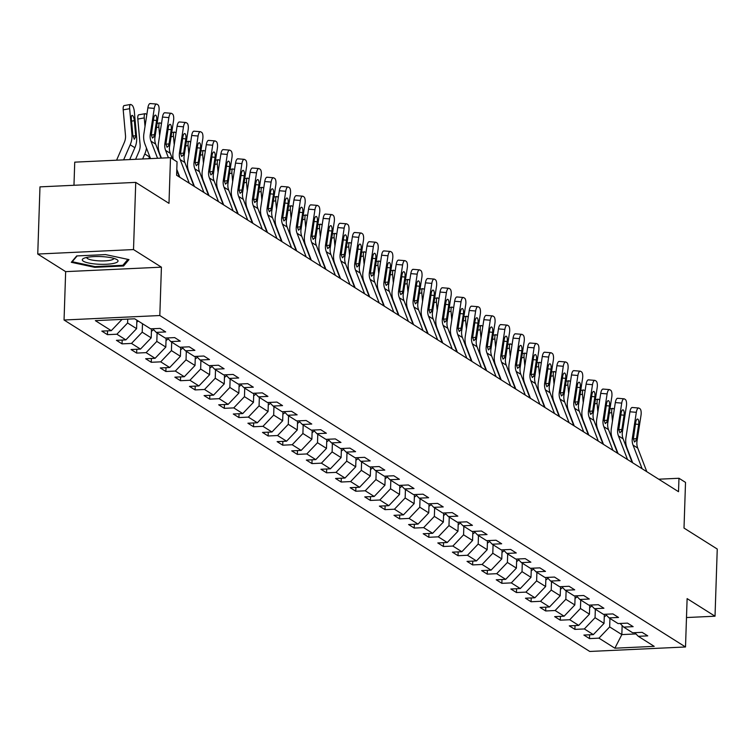 <?xml version="1.0" encoding="UTF-8"?>
<svg xmlns="http://www.w3.org/2000/svg" width="755" height="755" viewBox="0 0 755 755"><rect width="100%" height="100%" fill="white"/><g stroke="black" fill="none" stroke-linecap="round" stroke-linejoin="round"><path stroke-width="1.13" d="M64.052 320.007L589.749 651.461L685.512 646.978L159.815 315.533L64.052 320.007L65.657 271.64L161.419 267.166L133.512 249.565L37.75 254.048L65.657 271.64M37.75 254.048L39.977 186.872L135.74 182.389L168.988 203.35L170.498 157.672L74.736 162.155L73.971 185.286M686.493 617.543L715.023 616.212L717.25 549.036L684.011 528.075L685.521 482.398L678.971 478.264L658.719 479.208M133.512 249.565L135.74 182.389M634.747 632.681L638.296 636.314L647.743 635.87L642.118 632.331L632.671 632.775L623.687 627.103L633.134 626.659L627.509 623.12L618.062 623.564L609.077 617.892L618.524 617.458L612.909 613.909L603.462 614.353L594.468 608.681L603.915 608.247L598.3 604.698L588.853 605.142L579.859 599.47L589.306 599.036L583.691 595.487L574.244 595.931L565.25 590.268L574.697 589.825L569.081 586.276L559.634 586.72L550.64 581.057L560.087 580.614L554.472 577.065L545.025 577.509L536.041 571.846L545.487 571.403L539.863 567.864L530.416 568.298L521.431 562.635L530.878 562.192L525.253 558.653L515.807 559.087L506.822 553.424L516.269 552.981L510.644 549.442L501.197 549.885L492.213 544.213L501.66 543.77L496.044 540.231L486.598 540.674L477.604 535.002L487.05 534.559L481.435 531.02L471.988 531.463L462.994 525.791L472.441 525.348L466.826 521.809L457.379 522.252L448.385 516.58L457.832 516.137L452.217 512.598L442.77 513.041L433.776 507.369L443.223 506.926L437.607 503.387L428.161 503.83L419.176 498.158L428.623 497.724L422.998 494.176L413.551 494.619L404.567 488.947L414.014 488.513L408.389 484.965L398.942 485.408L389.957 479.736L399.404 479.302L393.789 475.754L384.342 476.197L375.348 470.535L384.795 470.091L379.18 466.543L369.733 466.986L360.739 461.324L370.186 460.88L364.571 457.332L355.124 457.775L346.13 452.113L355.577 451.669L349.961 448.13L340.514 448.564L331.52 442.902L340.967 442.458L335.352 438.919L325.905 439.353L316.921 433.691L326.368 433.247L320.743 429.708L311.296 430.152L302.311 424.48L311.758 424.036L306.134 420.497L296.687 420.941L287.702 415.269L297.149 414.825L291.534 411.286L282.087 411.73L273.093 406.058L282.54 405.614L276.925 402.075L267.478 402.519L258.484 396.847L267.931 396.403L262.315 392.864L252.868 393.308L243.874 387.636L253.321 387.192L247.706 383.653L238.259 384.097L229.265 378.425L238.712 377.991L233.097 374.442L223.65 374.886L214.665 369.214L224.112 368.78L218.488 365.231L209.041 365.675L200.056 360.003L209.503 359.569L203.878 356.02L194.431 356.464L185.447 350.801L194.894 350.358L189.269 346.809L179.822 347.253L170.838 341.59L180.285 341.147L174.669 337.598L165.222 338.042L156.228 332.379L165.675 331.936L160.06 328.397L150.613 328.831L134.692 318.799L95.347 320.639L111.268 330.671L101.821 331.115L107.446 334.663L107.569 330.85M638.296 636.314L654.207 646.356L614.872 648.196L598.951 638.154L589.504 638.598L589.627 634.785M107.446 334.663L116.893 334.22L125.877 339.882L116.43 340.326L122.046 343.865L131.493 343.431L140.487 349.093L131.04 349.537L136.655 353.076L146.102 352.642L155.096 358.304L145.649 358.748L151.264 362.287L160.711 361.843L169.705 367.515L160.258 367.959L165.873 371.498L175.32 371.054L184.314 376.726L174.867 377.17L180.483 380.709L189.93 380.265L198.914 385.937L189.467 386.381L195.092 389.92L204.539 389.476L213.523 395.148L204.077 395.592L209.701 399.131L219.148 398.687L228.133 404.359L218.686 404.803L224.31 408.342L233.757 407.898L242.742 413.57L233.295 414.004L238.91 417.553L248.357 417.109L257.351 422.781L247.904 423.215L253.52 426.764L262.966 426.32L271.96 431.992L262.514 432.426L268.129 435.975L277.576 435.531L286.57 441.194L277.123 441.637L282.738 445.186L292.185 444.742L301.169 450.405L291.723 450.848L297.347 454.397L306.794 453.953L315.779 459.616L306.332 460.059L311.957 463.598L321.404 463.164L330.388 468.827L320.941 469.27L326.566 472.809L336.013 472.375L344.997 478.038L335.55 478.481L341.166 482.02L350.613 481.577L359.606 487.249L350.16 487.692L355.775 491.231L365.222 490.788L374.216 496.46L364.769 496.903L370.384 500.442L379.831 499.999L388.825 505.671L379.378 506.114L384.993 509.653L394.44 509.21L403.434 514.882L393.987 515.325L399.603 518.864L409.05 518.421L418.034 524.093L408.587 524.536L414.212 528.075L423.659 527.632L432.643 533.304L423.196 533.738L428.821 537.286L438.268 536.843L447.253 542.515L437.806 542.949L443.421 546.497L452.868 546.054L461.862 551.726L452.415 552.16L458.03 555.708L467.477 555.265L476.471 560.927L467.024 561.371L472.639 564.919L482.086 564.476L491.08 570.138L481.633 570.582L487.249 574.13L496.696 573.687L505.69 579.349L496.243 579.793L501.858 583.332L511.305 582.898L520.289 588.56L510.842 589.004L516.467 592.543L525.914 592.109L534.899 597.771L525.452 598.215L531.076 601.754L540.523 601.31L549.508 606.982L540.061 607.426L545.686 610.965L555.123 610.521L564.117 616.193L554.67 616.637L560.285 620.176L569.732 619.732L578.726 625.404L569.279 625.848L574.895 629.387L584.342 628.943L593.336 634.615L583.889 635.059L589.504 638.598M170.498 157.672L177.057 161.806L176.604 175.245L678.519 491.694L678.971 478.264M604.34 614.315L604.047 623.385L595.053 617.713L595.336 609.228M620.138 623.47L623.687 627.103M593.336 634.615L604.047 623.385M584.342 628.943L595.053 617.713M589.74 605.104L589.438 614.174L580.444 608.502L580.727 600.017M605.529 614.259L609.077 617.892M578.726 625.404L589.438 614.174M569.732 619.732L580.444 608.502M575.131 595.893L574.829 604.963L565.835 599.291L566.118 590.806M590.92 605.048L594.468 608.681M564.117 616.193L574.829 604.963M555.123 610.521L565.835 599.291M560.521 586.682L560.219 595.752L551.226 590.08L551.509 581.605M576.32 595.837L579.859 599.47M549.508 606.982L560.219 595.752M540.523 601.31L551.226 590.08M545.912 577.471L545.61 586.541L536.626 580.869L536.899 572.394M561.711 586.626L565.25 590.268M534.899 597.771L545.61 586.541M525.914 592.109L536.626 580.869M531.303 568.26L531.001 577.33L522.016 571.658L522.29 563.183M547.101 577.415L550.64 581.057M520.289 588.56L531.001 577.33M511.305 582.898L522.016 571.658M516.694 559.049L516.392 568.119L507.407 562.456L507.69 553.972M532.492 568.204L536.041 571.846M505.69 579.349L516.392 568.119M496.696 573.687L507.407 562.456M502.084 549.838L501.782 558.908L492.798 553.245L493.081 544.761M517.883 558.993L521.431 562.635M491.08 570.138L501.782 558.908M482.086 564.476L492.798 553.245M487.475 540.627L487.183 549.697L478.189 544.034L478.472 535.55M503.274 549.782L506.822 553.424M476.471 560.927L487.183 549.697M467.477 555.265L478.189 544.034M472.875 531.416L472.573 540.486L463.579 534.823L463.863 526.339M488.664 540.571L492.213 544.213M461.862 551.726L472.573 540.486M452.868 546.054L463.579 534.823M458.266 522.205L457.964 531.275L448.97 525.612L449.253 517.128M474.065 531.36L477.604 535.002M447.253 542.515L457.964 531.275M438.268 536.843L448.97 525.612M443.657 512.994L443.355 522.064L434.361 516.401L434.644 507.917M459.455 522.149L462.994 525.791M432.643 533.304L443.355 522.064M423.659 527.632L434.361 516.401M429.048 503.793L428.746 512.862L419.761 507.19L420.035 498.706M444.846 512.947L448.385 516.58M418.034 524.093L428.746 512.862M409.05 518.421L419.761 507.19M414.438 494.582L414.136 503.651L405.152 497.979L405.435 489.495M430.237 503.736L433.776 507.369M403.434 514.882L414.136 503.651M394.44 509.21L405.152 497.979M399.829 485.371L399.527 494.44L390.543 488.768L390.826 480.284M415.627 494.525L419.176 498.158M388.825 505.671L399.527 494.44M379.831 499.999L390.543 488.768M385.22 476.16L384.927 485.229L375.933 479.557L376.216 471.073M401.018 485.314L404.567 488.947M374.216 496.46L384.927 485.229M365.222 490.788L375.933 479.557M370.62 466.949L370.318 476.018L361.324 470.346L361.607 461.871M386.409 476.103L389.957 479.736M359.606 487.249L370.318 476.018M350.613 481.577L361.324 470.346M356.011 457.738L355.709 466.807L346.715 461.135L346.998 452.66M371.8 466.892L375.348 470.535M344.997 478.038L355.709 466.807M336.013 472.375L346.715 461.135M341.402 448.527L341.1 457.596L332.106 451.924L332.389 443.449M357.2 457.681L360.739 461.324M330.388 468.827L341.1 457.596M321.404 463.164L332.106 451.924M326.792 439.316L326.49 448.385L317.506 442.723L317.78 434.238M342.591 448.47L346.13 452.113M315.779 459.616L326.49 448.385M306.794 453.953L317.506 442.723M312.183 430.105L311.881 439.174L302.897 433.512L303.18 425.027M327.981 439.259L331.52 442.902M301.169 450.405L311.881 439.174M292.185 444.742L302.897 433.512M297.574 420.894L297.272 429.963L288.287 424.301L288.57 415.816M313.372 430.048L316.921 433.691M286.57 441.194L297.272 429.963M277.576 435.531L288.287 424.301M282.965 411.683L282.672 420.752L273.678 415.09L273.961 406.605M298.763 420.837L302.311 424.48M271.96 431.992L282.672 420.752M262.966 426.32L273.678 415.09M268.365 402.472L268.063 411.541L259.069 405.879L259.352 397.394M284.154 411.626L287.702 415.269M257.351 422.781L268.063 411.541M248.357 417.109L259.069 405.879M253.755 393.261L253.453 402.33L244.46 396.668L244.743 388.183M269.544 402.415L273.093 406.058M242.742 413.57L253.453 402.33M233.757 407.898L244.46 396.668M239.146 384.059L238.844 393.128L229.85 387.457L230.133 378.972M254.945 393.213L258.484 396.847M228.133 404.359L238.844 393.128M219.148 398.687L229.85 387.457M224.537 374.848L224.235 383.918L215.251 378.246L215.524 369.761M240.335 384.002L243.874 387.636M213.523 395.148L224.235 383.918M204.539 389.476L215.251 378.246M209.928 365.637L209.626 374.707L200.641 369.035L200.915 360.55M225.726 374.791L229.265 378.425M198.914 385.937L209.626 374.707M189.93 380.265L200.641 369.035M195.319 356.426L195.016 365.495L186.032 359.824L186.315 351.339M211.117 365.58L214.665 369.214M184.314 376.726L195.016 365.495M175.32 371.054L186.032 359.824M180.709 347.215L180.407 356.284L171.423 350.613L171.706 342.138M196.508 356.369L200.056 360.003M169.705 367.515L180.407 356.284M160.711 361.843L171.423 350.613M166.1 338.004L165.807 347.073L156.814 341.402L157.097 332.927M181.898 347.158L185.447 350.801M155.096 358.304L165.807 347.073M146.102 352.642L156.814 341.402M151.5 328.793L151.198 337.863L142.204 332.191L142.487 323.716M167.289 337.947L170.838 341.59M140.487 349.093L151.198 337.863M131.493 343.431L142.204 332.191M136.872 320.167L136.589 328.651L127.595 322.989L127.727 319.12M152.689 328.736L156.228 332.379M125.877 339.882L136.589 328.651M116.893 334.22L127.595 322.989M111.268 330.671L121.98 319.44M161.419 267.166L159.815 315.533M715.023 616.212L687.116 598.611L685.512 646.978M622.139 625.517L621.837 634.596L635.974 633.936M609.946 618.439L609.663 626.924L621.837 634.596L614.872 648.196M598.951 638.154L609.663 626.924M122.046 343.865L122.178 340.061M136.655 353.076L136.787 349.272M151.264 362.287L151.396 358.474M165.873 371.498L165.996 367.685M180.483 380.709L180.605 376.896M195.092 389.92L195.215 386.107M209.701 399.131L209.824 395.318M224.31 408.342L224.433 404.529M238.91 417.553L239.042 413.74M253.52 426.764L253.652 422.951M268.129 435.975L268.261 432.162M282.738 445.186L282.861 441.373M297.347 454.397L297.47 450.584M311.957 463.598L312.079 459.795M326.566 472.809L326.689 469.006M341.166 482.02L341.298 478.208M355.775 491.231L355.907 487.419M370.384 500.442L370.516 496.63M384.993 509.653L385.116 505.841M399.603 518.864L399.725 515.052M414.212 528.075L414.335 524.263M428.821 537.286L428.944 533.474M443.421 546.497L443.553 542.685M458.03 555.708L458.162 551.896M472.639 564.919L472.772 561.107M487.249 574.13L487.371 570.318M501.858 583.332L501.981 579.529M516.467 592.543L516.59 588.74M531.076 601.754L531.199 597.941M545.686 610.965L545.808 607.152M560.285 620.176L560.418 616.363M574.895 629.387L575.027 625.574M71.31 262.306L94.762 267.336L123.603 265.986L128.982 259.607L105.53 254.586L76.689 255.936L71.31 262.306M123.65 264.382L123.603 265.986M94.79 266.562L94.762 267.336M157.559 158.276L150.981 141.166A13.769 12.608 122.2 0 1 150.283 134.267L154.265 108.39L147.876 107.842A5.511 2.001 -85.2 0 1 150.207 103.539A5.511 2.001 -85.2 0 1 150.575 103.662M150.528 158.607L144.941 144.082A20.649 18.913 122.2 0 1 143.894 133.72L147.876 107.842M161.041 158.116L155.662 144.12A13.769 12.608 122.2 0 1 154.964 137.221L158.946 111.344A5.511 2.001 94.8 0 0 157.899 104.794L156.964 104.209A5.511 2.001 94.8 0 0 156.606 104.077A5.511 2.001 94.8 0 0 154.265 108.39M151.293 134.994L154.426 134.692L153.954 136.579L152.453 138.089L151.293 134.9L153.624 118.573A4.407 1.604 -85.2 0 1 155.492 115.128A4.407 1.604 -85.2 0 1 155.785 115.222A4.407 1.604 -85.2 0 1 156.615 120.46L153.369 120.187M154.426 134.692L156.615 120.46M129.718 159.579L134.871 147.725A20.649 18.913 -57.8 0 0 136.617 137.231L134.343 111.655A5.511 1.699 80 0 0 131.993 105.171L131.059 104.577A5.511 1.699 80 0 0 130.568 104.454A5.511 1.699 80 0 0 129.662 108.701L123.207 109.843A5.511 1.699 -100 0 1 124.122 105.596L130.568 104.454M123.622 159.862L130.19 144.771A20.649 18.913 -57.8 0 0 131.936 134.286L129.662 108.701M116.591 160.192L124.33 142.412A13.769 12.608 -57.8 0 0 125.49 135.428L123.207 109.843M135.749 136.683L134.286 139.26L132.804 134.834L131.351 118.771A4.407 1.359 -100 0 1 132.078 115.383A4.407 1.359 -100 0 1 132.474 115.477A4.407 1.359 -100 0 1 134.343 120.658L135.749 136.683L136.617 137.231M97.027 264.137A17.903 3.879 -178.1 0 0 114.071 263.297A17.903 3.879 -178.1 0 0 116.732 259.484A17.903 3.879 -178.1 0 0 103.303 256.709A17.903 3.879 -178.1 0 0 83.692 258.389A17.903 3.879 -178.1 0 0 97.027 264.137M86.712 257.446A13.552 2.935 -178.1 0 0 86.702 257.521A13.552 2.935 -178.1 0 0 97.867 260.786A13.552 2.935 -178.1 0 0 113.788 258.427A13.552 2.935 -178.1 0 0 113.788 258.342M127.888 259.371L122.886 265.288L94.951 266.6L72.216 261.73L77.133 255.917M72.235 261.202L72.216 261.73M168.431 157.767L165.59 150.377A13.769 12.608 122.2 0 1 164.892 143.478L168.875 117.601L162.485 117.053A5.511 2.001 -85.2 0 1 164.816 112.75A5.511 2.001 -85.2 0 1 165.185 112.872M161.4 158.097L159.55 153.293A20.649 18.913 122.2 0 1 158.493 142.931L162.485 117.053M172.404 158.871L170.271 153.331A13.769 12.608 122.2 0 1 169.573 146.423L173.556 120.555A5.511 2.001 94.8 0 0 172.508 114.005L171.574 113.42A5.511 2.001 94.8 0 0 171.215 113.288A5.511 2.001 94.8 0 0 168.875 117.601M179.36 176.972L176.774 170.243M165.902 144.205L169.035 143.903L168.563 145.79L167.063 147.291L165.892 144.111L168.233 127.784A4.407 1.604 -85.2 0 1 170.102 124.339A4.407 1.604 -85.2 0 1 170.385 124.433A4.407 1.604 -85.2 0 1 171.225 129.671L167.978 129.398M169.035 143.903L171.225 129.671M189.288 183.229L180.2 159.588A13.769 12.608 122.2 0 1 179.492 152.689L183.484 126.812L177.085 126.264A5.511 2.001 -85.2 0 1 179.426 121.961A5.511 2.001 -85.2 0 1 179.784 122.084M173.263 159.409A20.649 18.913 122.2 0 1 173.103 152.142L177.085 126.264M179.841 177.274L176.802 169.384M193.969 186.183L184.881 162.542A13.769 12.608 122.2 0 1 184.182 155.634L188.165 129.756A5.511 2.001 94.8 0 0 187.117 123.216L186.183 122.631A5.511 2.001 94.8 0 0 185.815 122.499A5.511 2.001 94.8 0 0 183.484 126.812M180.511 153.416L183.644 153.114L183.172 155.001L181.672 156.502L180.502 153.322L182.842 136.995A4.407 1.604 -85.2 0 1 184.711 133.55A4.407 1.604 -85.2 0 1 184.994 133.644A4.407 1.604 -85.2 0 1 185.834 138.882L182.587 138.609M183.644 153.114L185.834 138.882M136.806 322.026A7.295 6.682 -57.8 0 0 138.259 321.045M148.716 158.692L149.481 156.927A20.649 18.913 -57.8 0 0 149.688 156.436M142.629 158.975L144.8 153.982A20.649 18.913 -57.8 0 0 146.451 148.008M145.017 126.378L144.262 117.912L137.816 119.054A5.511 1.699 -100 0 1 138.731 114.807L145.177 113.665A5.511 1.699 80 0 0 144.262 117.912M135.598 159.305L138.929 151.623A13.769 12.608 -57.8 0 0 140.1 144.639L137.816 119.054M145.177 113.665A5.511 1.699 80 0 1 145.668 113.788L146.602 114.382A5.511 1.699 80 0 1 146.838 114.562M151.415 331.237A7.295 6.682 -57.8 0 0 153.529 329.605M160.957 157.899A20.649 18.913 -57.8 0 0 161.06 157.219M159.626 135.589L158.871 127.123L156.455 127.548M158.871 127.123A5.511 1.699 80 0 1 159.786 122.876A5.511 1.699 80 0 1 160.277 122.999L161.211 123.594A5.511 1.699 80 0 1 161.447 123.773M203.897 192.44L194.809 168.799A13.769 12.608 122.2 0 1 194.101 161.9L198.093 136.023L191.695 135.475A5.511 2.001 -85.2 0 1 194.035 131.172A5.511 2.001 -85.2 0 1 194.394 131.294M194.441 186.485L188.769 171.706A20.649 18.913 122.2 0 1 187.712 161.353L191.695 135.475M208.578 195.394L199.49 171.753A13.769 12.608 122.2 0 1 198.782 164.845L202.774 138.967A5.511 2.001 94.8 0 0 201.727 132.427L200.792 131.842A5.511 2.001 94.8 0 0 200.424 131.71A5.511 2.001 94.8 0 0 198.093 136.023M195.12 162.627L198.254 162.325L197.782 164.213L196.281 165.713L195.111 162.533L197.442 146.206A4.407 1.604 -85.2 0 1 199.32 142.752A4.407 1.604 -85.2 0 1 199.603 142.855A4.407 1.604 -85.2 0 1 200.443 148.093L197.197 147.82M198.254 162.325L200.443 148.093M218.497 201.651L209.418 178.01A13.769 12.608 122.2 0 1 208.71 171.102L212.693 145.234L206.304 144.686A5.511 2.001 -85.2 0 1 208.644 140.383A5.511 2.001 -85.2 0 1 209.003 140.505M209.05 195.696L203.378 180.917A20.649 18.913 122.2 0 1 202.321 170.564L206.304 144.686M223.187 204.605L214.099 180.964A13.769 12.608 122.2 0 1 213.391 174.056L217.383 148.178A5.511 2.001 94.8 0 0 216.336 141.638L215.392 141.043A5.511 2.001 94.8 0 0 215.033 140.921A5.511 2.001 94.8 0 0 212.693 145.234M209.72 171.838L212.863 171.536L212.381 173.423L210.89 174.924L209.72 171.744L212.051 155.417A4.407 1.604 -85.2 0 1 213.92 151.963A4.407 1.604 -85.2 0 1 214.212 152.066A4.407 1.604 -85.2 0 1 215.052 157.304L211.806 157.031M212.863 171.536L215.052 157.304M233.106 210.862L224.018 187.221A13.769 12.608 122.2 0 1 223.32 180.313L227.302 154.435L220.913 153.897A5.511 2.001 -85.2 0 1 223.254 149.594A5.511 2.001 -85.2 0 1 223.612 149.716M223.659 204.907L217.978 190.128A20.649 18.913 122.2 0 1 216.93 179.775L220.913 153.897M237.787 213.816L228.708 190.175A13.769 12.608 122.2 0 1 228.001 183.267L231.983 157.389A5.511 2.001 94.8 0 0 230.936 150.849L230.001 150.254A5.511 2.001 94.8 0 0 229.643 150.132A5.511 2.001 94.8 0 0 227.302 154.435M224.329 181.049L227.463 180.747L226.991 182.635L225.5 184.135L224.329 180.955L226.66 164.618A4.407 1.604 -85.2 0 1 228.529 161.174A4.407 1.604 -85.2 0 1 228.822 161.277A4.407 1.604 -85.2 0 1 229.662 166.515L226.415 166.232M227.463 180.747L229.662 166.515M166.024 340.448A7.295 6.682 -57.8 0 0 168.138 338.816M174.235 144.8L173.48 136.325L171.055 136.759M173.48 136.325A5.511 1.699 80 0 1 174.396 132.087A5.511 1.699 80 0 1 174.886 132.21L175.821 132.795A5.511 1.699 80 0 1 176.057 132.984M180.634 349.659A7.295 6.682 -57.8 0 0 182.748 348.027M190.175 176.321A20.649 18.913 -57.8 0 0 190.279 175.641M188.844 154.011L188.089 145.536L185.664 145.97M188.089 145.536A5.511 1.699 80 0 1 189.005 141.298A5.511 1.699 80 0 1 189.496 141.421L190.43 142.006A5.511 1.699 80 0 1 190.666 142.195M195.243 358.87A7.295 6.682 -57.8 0 0 197.357 357.238M204.784 185.532A20.649 18.913 -57.8 0 0 204.888 184.852M203.454 163.222L202.699 154.747L200.273 155.181M202.699 154.747A5.511 1.699 80 0 1 203.614 150.509A5.511 1.699 80 0 1 204.095 150.632L205.039 151.217A5.511 1.699 80 0 1 205.275 151.406M247.716 220.073L238.627 196.432A13.769 12.608 122.2 0 1 237.929 189.524L241.911 163.646L235.522 163.108A5.511 2.001 -85.2 0 1 237.863 158.805A5.511 2.001 -85.2 0 1 238.221 158.928M238.269 214.118L232.587 199.339A20.649 18.913 122.2 0 1 231.54 188.986L235.522 163.108M252.397 223.027L243.308 199.386A13.769 12.608 122.2 0 1 242.61 192.478L246.592 166.6A5.511 2.001 94.8 0 0 245.545 160.06L244.611 159.465A5.511 2.001 94.8 0 0 244.252 159.343A5.511 2.001 94.8 0 0 241.911 163.646M238.939 190.26L242.072 189.958L241.6 191.845L240.109 193.346L238.939 190.166L241.27 173.829A4.407 1.604 -85.2 0 1 243.138 170.385A4.407 1.604 -85.2 0 1 243.431 170.488A4.407 1.604 -85.2 0 1 244.261 175.726L241.024 175.443M242.072 189.958L244.261 175.726M209.843 368.081A7.295 6.682 -57.8 0 0 211.966 366.449M219.394 194.743A20.649 18.913 -57.8 0 0 219.488 194.063M218.063 172.433L217.308 163.958L214.882 164.392M217.308 163.958A5.511 1.699 80 0 1 218.214 159.72A5.511 1.699 80 0 1 218.705 159.843L219.639 160.428A5.511 1.699 80 0 1 219.875 160.617M262.325 229.284L253.236 205.643A13.769 12.608 122.2 0 1 252.538 198.735L256.521 172.857L250.132 172.319A5.511 2.001 -85.2 0 1 252.472 168.016A5.511 2.001 -85.2 0 1 252.831 168.138M252.878 223.329L247.196 208.55A20.649 18.913 122.2 0 1 246.149 198.197L250.132 172.319M267.006 232.238L257.917 208.597A13.769 12.608 122.2 0 1 257.219 201.689L261.202 175.811A5.511 2.001 94.8 0 0 260.154 169.271L259.22 168.676A5.511 2.001 94.8 0 0 258.861 168.554A5.511 2.001 94.8 0 0 256.521 172.857M253.548 199.471L256.681 199.169L256.209 201.056L254.709 202.557L253.548 199.377L255.879 183.04A4.407 1.604 -85.2 0 1 257.748 179.596A4.407 1.604 -85.2 0 1 258.04 179.699A4.407 1.604 -85.2 0 1 258.871 184.928L255.634 184.654M256.681 199.169L258.871 184.928M224.452 377.292A7.295 6.682 -57.8 0 0 226.576 375.66M234.003 203.954A20.649 18.913 -57.8 0 0 234.097 203.274M232.672 181.644L231.917 173.169L229.492 173.603M231.917 173.169A5.511 1.699 80 0 1 232.823 168.931A5.511 1.699 80 0 1 233.314 169.054L234.248 169.639A5.511 1.699 80 0 1 234.484 169.828M276.934 238.495L267.846 214.854A13.769 12.608 122.2 0 1 267.147 207.946L271.13 182.068L264.741 181.53A5.511 2.001 -85.2 0 1 267.072 177.217A5.511 2.001 -85.2 0 1 267.44 177.349M267.487 232.54L261.806 217.761A20.649 18.913 122.2 0 1 260.749 207.408L264.741 181.53M281.615 241.449L272.527 217.799A13.769 12.608 122.2 0 1 271.828 210.9L275.811 185.022A5.511 2.001 94.8 0 0 274.763 178.482L273.829 177.887A5.511 2.001 94.8 0 0 273.47 177.765A5.511 2.001 94.8 0 0 271.13 182.068M268.157 208.682L271.29 208.38L270.818 210.268L269.318 211.768L268.157 208.588L270.488 192.251A4.407 1.604 -85.2 0 1 272.357 188.807A4.407 1.604 -85.2 0 1 272.64 188.91A4.407 1.604 -85.2 0 1 273.48 194.139L270.233 193.865M271.29 208.38L273.48 194.139M239.061 386.494A7.295 6.682 -57.8 0 0 241.175 384.871M248.612 213.165A20.649 18.913 -57.8 0 0 248.706 212.476M247.272 190.845L246.526 182.38L244.101 182.814M246.526 182.38A5.511 1.699 80 0 1 247.432 178.142A5.511 1.699 80 0 1 247.923 178.255L248.857 178.85A5.511 1.699 80 0 1 249.093 179.039M291.543 247.706L282.455 224.065A13.769 12.608 122.2 0 1 281.757 217.157L285.739 191.279L279.35 190.741A5.511 2.001 -85.2 0 1 281.681 186.428A5.511 2.001 -85.2 0 1 282.04 186.56M282.096 241.751L276.415 226.972A20.649 18.913 122.2 0 1 275.358 216.619L279.35 190.741M296.224 250.66L287.136 227.01A13.769 12.608 122.2 0 1 286.438 220.111L290.42 194.233A5.511 2.001 94.8 0 0 289.373 187.693L288.438 187.098A5.511 2.001 94.8 0 0 288.07 186.976A5.511 2.001 94.8 0 0 285.739 191.279M282.766 217.893L285.9 217.582L285.428 219.469L283.927 220.979L282.757 217.789L285.097 201.462A4.407 1.604 -85.2 0 1 286.966 198.018A4.407 1.604 -85.2 0 1 287.249 198.121A4.407 1.604 -85.2 0 1 288.089 203.35L284.843 203.076M285.9 217.582L288.089 203.35M253.671 395.705A7.295 6.682 -57.8 0 0 255.785 394.082M263.221 222.376A20.649 18.913 -57.8 0 0 263.316 221.687M261.881 200.056L261.126 191.591L258.71 192.025M261.126 191.591A5.511 1.699 80 0 1 262.042 187.353A5.511 1.699 80 0 1 262.532 187.466L263.467 188.061A5.511 1.699 80 0 1 263.703 188.25M306.152 256.917L297.064 233.267A13.769 12.608 122.2 0 1 296.356 226.368L300.348 200.49L293.95 199.952A5.511 2.001 -85.2 0 1 296.29 195.639A5.511 2.001 -85.2 0 1 296.649 195.772M296.696 250.962L291.024 236.183A20.649 18.913 122.2 0 1 289.967 225.83L293.95 199.952M310.834 259.871L301.745 236.221A13.769 12.608 122.2 0 1 301.037 229.322L305.029 203.444A5.511 2.001 94.8 0 0 303.982 196.904L303.048 196.309A5.511 2.001 94.8 0 0 302.68 196.187A5.511 2.001 94.8 0 0 300.348 200.49M297.376 227.104L300.509 226.793L300.037 228.68L298.536 230.19L297.366 227L299.697 210.673A4.407 1.604 -85.2 0 1 301.575 207.229A4.407 1.604 -85.2 0 1 301.858 207.332A4.407 1.604 -85.2 0 1 302.698 212.561L299.452 212.287M300.509 226.793L302.698 212.561M268.28 404.916A7.295 6.682 -57.8 0 0 270.394 403.293M277.821 231.587A20.649 18.913 -57.8 0 0 277.925 230.898M276.49 209.267L275.735 200.802L273.319 201.226M275.735 200.802A5.511 1.699 80 0 1 276.651 196.555A5.511 1.699 80 0 1 277.142 196.678L278.076 197.272A5.511 1.699 80 0 1 278.312 197.461M320.752 266.128L311.673 242.478A13.769 12.608 122.2 0 1 310.966 235.579L314.948 209.701L308.559 209.163A5.511 2.001 -85.2 0 1 310.9 204.85A5.511 2.001 -85.2 0 1 311.258 204.982M311.305 260.173L305.633 245.394A20.649 18.913 122.2 0 1 304.576 235.031L308.559 209.163M325.443 269.082L316.354 245.432A13.769 12.608 122.2 0 1 315.647 238.533L319.639 212.655A5.511 2.001 94.8 0 0 318.591 206.115L317.647 205.52A5.511 2.001 94.8 0 0 317.289 205.398A5.511 2.001 94.8 0 0 314.948 209.701M311.975 236.315L315.118 236.004L314.637 237.891L313.146 239.401L311.975 236.211L314.307 219.884A4.407 1.604 -85.2 0 1 316.175 216.44A4.407 1.604 -85.2 0 1 316.468 216.543A4.407 1.604 -85.2 0 1 317.308 221.772L314.061 221.498M315.118 236.004L317.308 221.772M282.889 414.127A7.295 6.682 -57.8 0 0 285.003 412.504M292.43 240.798A20.649 18.913 -57.8 0 0 292.534 240.109M291.1 218.478L290.345 210.013L287.919 210.437M290.345 210.013A5.511 1.699 80 0 1 291.26 205.766A5.511 1.699 80 0 1 291.751 205.888L292.685 206.483A5.511 1.699 80 0 1 292.921 206.672M335.362 275.339L326.273 251.689A13.769 12.608 122.2 0 1 325.575 244.79L329.558 218.912L323.168 218.374A5.511 2.001 -85.2 0 1 325.509 214.061A5.511 2.001 -85.2 0 1 325.867 214.184M325.915 269.375L320.233 254.605A20.649 18.913 122.2 0 1 319.186 244.243L323.168 218.374M340.043 278.284L330.964 254.643A13.769 12.608 122.2 0 1 330.256 247.744L334.238 221.866A5.511 2.001 94.8 0 0 333.2 215.317L332.257 214.731A5.511 2.001 94.8 0 0 331.898 214.609A5.511 2.001 94.8 0 0 329.558 218.912M326.585 245.526L329.718 245.215L329.246 247.102L327.755 248.612L326.585 245.422L328.916 229.095A4.407 1.604 -85.2 0 1 330.784 225.651A4.407 1.604 -85.2 0 1 331.077 225.745A4.407 1.604 -85.2 0 1 331.917 230.983L328.67 230.709M329.718 245.215L331.917 230.983M297.498 423.338A7.295 6.682 -57.8 0 0 299.612 421.705M307.04 250.009A20.649 18.913 -57.8 0 0 307.143 249.32M305.709 227.689L304.954 219.224L302.529 219.648M304.954 219.224A5.511 1.699 80 0 1 305.869 214.977A5.511 1.699 80 0 1 306.351 215.099L307.294 215.694A5.511 1.699 80 0 1 307.53 215.883M349.971 284.55L340.882 260.9A13.769 12.608 122.2 0 1 340.184 254.001L344.167 228.123L337.778 227.576A5.511 2.001 -85.2 0 1 340.118 223.272A5.511 2.001 -85.2 0 1 340.477 223.395M340.524 278.586L334.843 263.816A20.649 18.913 122.2 0 1 333.795 253.453L337.778 227.576M354.652 287.495L345.564 263.854A13.769 12.608 122.2 0 1 344.865 256.955L348.848 231.077A5.511 2.001 94.8 0 0 347.8 224.528L346.866 223.942A5.511 2.001 94.8 0 0 346.507 223.81A5.511 2.001 94.8 0 0 344.167 228.123M341.194 254.728L344.327 254.426L343.855 256.313L342.364 257.823L341.194 254.633L343.525 238.306A4.407 1.604 -85.2 0 1 345.394 234.862A4.407 1.604 -85.2 0 1 345.686 234.956A4.407 1.604 -85.2 0 1 346.526 240.194L343.28 239.92M344.327 254.426L346.526 240.194M312.108 432.549A7.295 6.682 -57.8 0 0 314.222 430.916M321.649 259.22A20.649 18.913 -57.8 0 0 321.743 258.531M320.318 236.9L319.563 228.435L317.138 228.859M319.563 228.435A5.511 1.699 80 0 1 320.469 224.188A5.511 1.699 80 0 1 320.96 224.31L321.894 224.905A5.511 1.699 80 0 1 322.13 225.084M364.58 293.761L355.492 270.111A13.769 12.608 122.2 0 1 354.793 263.212L358.776 237.334L352.387 236.787A5.511 2.001 -85.2 0 1 354.727 232.483A5.511 2.001 -85.2 0 1 355.086 232.606M355.133 287.797L349.452 273.027A20.649 18.913 122.2 0 1 348.404 262.664L352.387 236.787M369.261 296.706L360.173 273.065A13.769 12.608 122.2 0 1 359.474 266.156L363.457 240.288A5.511 2.001 94.8 0 0 362.409 233.739L361.475 233.153A5.511 2.001 94.8 0 0 361.116 233.021A5.511 2.001 94.8 0 0 358.776 237.334M355.803 263.939L358.936 263.637L358.465 265.524L356.964 267.025L355.803 263.844L358.134 247.517A4.407 1.604 -85.2 0 1 360.003 244.073A4.407 1.604 -85.2 0 1 360.295 244.167A4.407 1.604 -85.2 0 1 361.126 249.405L357.889 249.131M358.936 263.637L361.126 249.405M326.707 441.76A7.295 6.682 -57.8 0 0 328.831 440.127M336.258 268.421A20.649 18.913 -57.8 0 0 336.352 267.742M334.927 246.111L334.172 237.646L331.747 238.07M334.172 237.646A5.511 1.699 80 0 1 335.078 233.399A5.511 1.699 80 0 1 335.569 233.522L336.503 234.116A5.511 1.699 80 0 1 336.739 234.295M379.189 302.963L370.101 279.322A13.769 12.608 122.2 0 1 369.403 272.423L373.385 246.545L366.996 245.998A5.511 2.001 -85.2 0 1 369.327 241.694A5.511 2.001 -85.2 0 1 369.695 241.817M369.742 297.008L364.061 282.228A20.649 18.913 122.2 0 1 363.004 271.875L366.996 245.998M383.87 305.917L374.782 282.276A13.769 12.608 122.2 0 1 374.084 275.367L378.066 249.49A5.511 2.001 94.8 0 0 377.019 242.95L376.084 242.364A5.511 2.001 94.8 0 0 375.726 242.232A5.511 2.001 94.8 0 0 373.385 246.545M370.412 273.15L373.546 272.848L373.074 274.735L371.573 276.236L370.412 273.055L372.743 256.728A4.407 1.604 -85.2 0 1 374.612 253.284A4.407 1.604 -85.2 0 1 374.905 253.378A4.407 1.604 -85.2 0 1 375.735 258.616L372.489 258.342M373.546 272.848L375.735 258.616M341.317 450.971A7.295 6.682 -57.8 0 0 343.44 449.338M350.867 277.632A20.649 18.913 -57.8 0 0 350.962 276.953M349.527 255.322L348.782 246.857L346.356 247.281M348.782 246.857A5.511 1.699 80 0 1 349.688 242.61A5.511 1.699 80 0 1 350.178 242.732L351.113 243.327A5.511 1.699 80 0 1 351.349 243.506M393.799 312.174L384.71 288.533A13.769 12.608 122.2 0 1 384.012 281.634L387.995 255.756L381.605 255.209A5.511 2.001 -85.2 0 1 383.936 250.905A5.511 2.001 -85.2 0 1 384.304 251.028M384.352 306.219L378.67 291.439A20.649 18.913 122.2 0 1 377.613 281.086L381.605 255.209M398.48 315.128L389.391 291.487A13.769 12.608 122.2 0 1 388.693 284.578L392.675 258.701A5.511 2.001 94.8 0 0 391.628 252.161L390.694 251.575A5.511 2.001 94.8 0 0 390.335 251.443A5.511 2.001 94.8 0 0 387.995 255.756M385.022 282.361L388.155 282.059L387.683 283.946L386.183 285.447L385.012 282.266L387.353 265.939A4.407 1.604 -85.2 0 1 389.221 262.495A4.407 1.604 -85.2 0 1 389.505 262.589A4.407 1.604 -85.2 0 1 390.344 267.827L387.098 267.553M388.155 282.059L390.344 267.827M355.926 460.182A7.295 6.682 -57.8 0 0 358.04 458.549M365.477 286.843A20.649 18.913 -57.8 0 0 365.571 286.164M364.136 264.533L363.382 256.058L360.966 256.492M363.382 256.058A5.511 1.699 80 0 1 364.297 251.821A5.511 1.699 80 0 1 364.788 251.943L365.722 252.529A5.511 1.699 80 0 1 365.958 252.717M408.408 321.385L399.32 297.744A13.769 12.608 122.2 0 1 398.612 290.835L402.604 264.967L396.205 264.42A5.511 2.001 -85.2 0 1 398.546 260.116A5.511 2.001 -85.2 0 1 398.904 260.239M398.951 315.43L393.28 300.65A20.649 18.913 122.2 0 1 392.223 290.298L396.205 264.42M413.089 324.339L404 300.698A13.769 12.608 122.2 0 1 403.302 293.789L407.285 267.912A5.511 2.001 94.8 0 0 406.237 261.372L405.303 260.777A5.511 2.001 94.8 0 0 404.935 260.654A5.511 2.001 94.8 0 0 402.604 264.967M399.631 291.572L402.764 291.27L402.292 293.157L400.792 294.658L399.621 291.477L401.953 275.15A4.407 1.604 -85.2 0 1 403.831 271.696A4.407 1.604 -85.2 0 1 404.114 271.8A4.407 1.604 -85.2 0 1 404.954 277.038L401.707 276.764M402.764 291.27L404.954 277.038M370.535 469.393A7.295 6.682 -57.8 0 0 372.649 467.76M380.076 296.054A20.649 18.913 -57.8 0 0 380.18 295.375M378.746 273.744L377.991 265.269L375.575 265.703M377.991 265.269A5.511 1.699 80 0 1 378.906 261.032A5.511 1.699 80 0 1 379.397 261.155L380.331 261.74A5.511 1.699 80 0 1 380.567 261.928M423.017 330.596L413.929 306.955A13.769 12.608 122.2 0 1 413.221 300.046L417.213 274.169L410.814 273.631A5.511 2.001 -85.2 0 1 413.155 269.327A5.511 2.001 -85.2 0 1 413.514 269.45M413.561 324.641L407.889 309.861A20.649 18.913 122.2 0 1 406.832 299.509L410.814 273.631M427.698 333.55L418.61 309.909A13.769 12.608 122.2 0 1 417.902 303L421.894 277.123A5.511 2.001 94.8 0 0 420.846 270.583L419.903 269.988A5.511 2.001 94.8 0 0 419.544 269.865A5.511 2.001 94.8 0 0 417.213 274.169M414.231 300.783L417.373 300.481L416.902 302.368L415.401 303.869L414.231 300.688L416.562 284.352A4.407 1.604 -85.2 0 1 418.44 280.907A4.407 1.604 -85.2 0 1 418.723 281.011A4.407 1.604 -85.2 0 1 419.563 286.249L416.316 285.966M417.373 300.481L419.563 286.249M385.144 478.604A7.295 6.682 -57.8 0 0 387.258 476.971M394.686 305.265A20.649 18.913 -57.8 0 0 394.789 304.586M393.355 282.955L392.6 274.48L390.175 274.914M392.6 274.48A5.511 1.699 80 0 1 393.515 270.243A5.511 1.699 80 0 1 394.006 270.365L394.94 270.951A5.511 1.699 80 0 1 395.176 271.139M437.617 339.807L428.538 316.166A13.769 12.608 122.2 0 1 427.83 309.257L431.813 283.38L425.424 282.842A5.511 2.001 -85.2 0 1 427.764 278.538A5.511 2.001 -85.2 0 1 428.123 278.661M428.17 333.852L422.489 319.072A20.649 18.913 122.2 0 1 421.441 308.719L425.424 282.842M442.298 342.761L433.219 319.12A13.769 12.608 122.2 0 1 432.511 312.211L436.503 286.334A5.511 2.001 94.8 0 0 435.456 279.794L434.512 279.199A5.511 2.001 94.8 0 0 434.153 279.076A5.511 2.001 94.8 0 0 431.813 283.38M428.84 309.994L431.973 309.692L431.501 311.579L430.01 313.08L428.84 309.899L431.171 293.563A4.407 1.604 -85.2 0 1 433.04 290.118A4.407 1.604 -85.2 0 1 433.332 290.222A4.407 1.604 -85.2 0 1 434.172 295.46L430.926 295.177M431.973 309.692L434.172 295.46M399.754 487.815A7.295 6.682 -57.8 0 0 401.868 486.182M409.295 314.476A20.649 18.913 -57.8 0 0 409.399 313.797M407.964 292.166L407.209 283.691L404.784 284.125M407.209 283.691A5.511 1.699 80 0 1 408.125 279.454A5.511 1.699 80 0 1 408.606 279.577L409.55 280.162A5.511 1.699 80 0 1 409.786 280.35M452.226 349.018L443.138 325.377A13.769 12.608 122.2 0 1 442.439 318.468L446.422 292.591L440.033 292.053A5.511 2.001 -85.2 0 1 442.373 287.749A5.511 2.001 -85.2 0 1 442.732 287.872M442.779 343.063L437.098 328.283A20.649 18.913 122.2 0 1 436.05 317.93L440.033 292.053M456.907 351.972L447.819 328.331A13.769 12.608 122.2 0 1 447.12 321.422L451.103 295.545A5.511 2.001 94.8 0 0 450.055 289.005L449.121 288.41A5.511 2.001 94.8 0 0 448.763 288.287A5.511 2.001 94.8 0 0 446.422 292.591M443.449 319.205L446.582 318.903L446.111 320.79L444.62 322.291L443.449 319.11L445.78 302.774A4.407 1.604 -85.2 0 1 447.649 299.329A4.407 1.604 -85.2 0 1 447.941 299.433A4.407 1.604 -85.2 0 1 448.781 304.661L445.535 304.388M446.582 318.903L448.781 304.661M414.363 497.026A7.295 6.682 -57.8 0 0 416.477 495.393M423.904 323.687A20.649 18.913 -57.8 0 0 423.999 323.008M422.573 301.377L421.818 292.902L419.393 293.336M421.818 292.902A5.511 1.699 80 0 1 422.734 288.665A5.511 1.699 80 0 1 423.215 288.787L424.159 289.373A5.511 1.699 80 0 1 424.395 289.561M466.835 358.229L457.747 334.588A13.769 12.608 122.2 0 1 457.049 327.679L461.031 301.802L454.642 301.264A5.511 2.001 -85.2 0 1 456.983 296.951A5.511 2.001 -85.2 0 1 457.341 297.083M457.388 352.274L451.707 337.494A20.649 18.913 122.2 0 1 450.659 327.142L454.642 301.264M471.516 361.183L462.428 337.532A13.769 12.608 122.2 0 1 461.73 330.633L465.712 304.756A5.511 2.001 94.8 0 0 464.665 298.216L463.73 297.621A5.511 2.001 94.8 0 0 463.372 297.498A5.511 2.001 94.8 0 0 461.031 301.802M458.058 328.416L461.192 328.114L460.72 330.001L459.229 331.502L458.058 328.321L460.39 311.985A4.407 1.604 -85.2 0 1 462.258 308.54A4.407 1.604 -85.2 0 1 462.551 308.644A4.407 1.604 -85.2 0 1 463.381 313.872L460.144 313.599M461.192 328.114L463.381 313.872M428.963 506.227A7.295 6.682 -57.8 0 0 431.086 504.604M438.513 332.898A20.649 18.913 -57.8 0 0 438.608 332.209M437.183 310.579L436.428 302.113L434.002 302.547M436.428 302.113A5.511 1.699 80 0 1 437.334 297.876A5.511 1.699 80 0 1 437.825 297.989L438.759 298.584A5.511 1.699 80 0 1 438.995 298.772M481.445 367.44L472.356 343.799A13.769 12.608 122.2 0 1 471.658 336.89L475.641 311.013L469.251 310.475A5.511 2.001 -85.2 0 1 471.582 306.162A5.511 2.001 -85.2 0 1 471.95 306.294M471.998 361.485L466.316 346.705A20.649 18.913 122.2 0 1 465.269 336.352L469.251 310.475M486.126 370.394L477.037 346.743A13.769 12.608 122.2 0 1 476.339 339.844L480.322 313.967A5.511 2.001 94.8 0 0 479.274 307.427L478.34 306.832A5.511 2.001 94.8 0 0 477.981 306.709A5.511 2.001 94.8 0 0 475.641 311.013M472.668 337.627L475.801 337.315L475.329 339.203L473.829 340.713L472.668 337.523L474.999 321.196A4.407 1.604 -85.2 0 1 476.867 317.751A4.407 1.604 -85.2 0 1 477.16 317.855A4.407 1.604 -85.2 0 1 477.99 323.083L474.744 322.81M475.801 337.315L477.99 323.083M443.572 515.438A7.295 6.682 -57.8 0 0 445.695 513.815M453.123 342.109A20.649 18.913 -57.8 0 0 453.217 341.42M451.792 319.79L451.037 311.324L448.612 311.758M451.037 311.324A5.511 1.699 80 0 1 451.943 307.087A5.511 1.699 80 0 1 452.434 307.2L453.368 307.795A5.511 1.699 80 0 1 453.604 307.983M496.054 376.651L486.966 353.01A13.769 12.608 122.2 0 1 486.267 346.101L490.25 320.224L483.861 319.686A5.511 2.001 -85.2 0 1 486.192 315.373A5.511 2.001 -85.2 0 1 486.56 315.505M486.607 370.696L480.926 355.916A20.649 18.913 122.2 0 1 479.869 345.564L483.861 319.686M500.735 379.605L491.647 355.954A13.769 12.608 122.2 0 1 490.948 349.055L494.931 323.178A5.511 2.001 94.8 0 0 493.883 316.638L492.949 316.043A5.511 2.001 94.8 0 0 492.59 315.92A5.511 2.001 94.8 0 0 490.25 320.224M487.277 346.838L490.41 346.526L489.938 348.414L488.438 349.924L487.268 346.734L489.608 330.407A4.407 1.604 -85.2 0 1 491.477 326.962A4.407 1.604 -85.2 0 1 491.76 327.066A4.407 1.604 -85.2 0 1 492.6 332.294L489.353 332.021M490.41 346.526L492.6 332.294M458.181 524.649A7.295 6.682 -57.8 0 0 460.295 523.026M467.732 351.32A20.649 18.913 -57.8 0 0 467.826 350.631M466.392 329.001L465.637 320.535L463.221 320.96M465.637 320.535A5.511 1.699 80 0 1 466.552 316.288A5.511 1.699 80 0 1 467.043 316.411L467.977 317.006A5.511 1.699 80 0 1 468.213 317.194M510.663 385.862L501.575 362.211A13.769 12.608 122.2 0 1 500.867 355.312L504.859 329.435L498.46 328.897A5.511 2.001 -85.2 0 1 500.801 324.584A5.511 2.001 -85.2 0 1 501.16 324.716M501.216 379.907L495.535 365.127A20.649 18.913 122.2 0 1 494.478 354.765L498.46 328.897M515.344 388.816L506.256 365.165A13.769 12.608 122.2 0 1 505.557 358.266L509.54 332.389A5.511 2.001 94.8 0 0 508.492 325.849L507.558 325.254A5.511 2.001 94.8 0 0 507.19 325.131A5.511 2.001 94.8 0 0 504.859 329.435M501.886 356.049L505.019 355.737L504.548 357.625L503.047 359.135L501.877 355.945L504.217 339.618A4.407 1.604 -85.2 0 1 506.086 336.173A4.407 1.604 -85.2 0 1 506.369 336.277A4.407 1.604 -85.2 0 1 507.209 341.505L503.962 341.232M505.019 355.737L507.209 341.505M472.79 533.86A7.295 6.682 -57.8 0 0 474.904 532.237M482.332 360.531A20.649 18.913 -57.8 0 0 482.436 359.842M481.001 338.212L480.246 329.746L477.83 330.171M480.246 329.746A5.511 1.699 80 0 1 481.161 325.499A5.511 1.699 80 0 1 481.652 325.622L482.587 326.217A5.511 1.699 80 0 1 482.822 326.405M525.272 395.073L516.184 371.422A13.769 12.608 122.2 0 1 515.476 364.523L519.468 338.646L513.07 338.108A5.511 2.001 -85.2 0 1 515.41 333.795A5.511 2.001 -85.2 0 1 515.769 333.918M515.816 389.108L510.144 374.338A20.649 18.913 122.2 0 1 509.087 363.976L513.07 338.108M529.953 398.017L520.865 374.376A13.769 12.608 122.2 0 1 520.157 367.477L524.149 341.6A5.511 2.001 94.8 0 0 523.102 335.05L522.167 334.465A5.511 2.001 94.8 0 0 521.799 334.342A5.511 2.001 94.8 0 0 519.468 338.646M516.495 365.26L519.629 364.948L519.157 366.836L517.656 368.346L516.486 365.156L518.817 348.829A4.407 1.604 -85.2 0 1 520.695 345.384A4.407 1.604 -85.2 0 1 520.978 345.479A4.407 1.604 -85.2 0 1 521.818 350.716L518.572 350.443M519.629 364.948L521.818 350.716M487.4 543.072A7.295 6.682 -57.8 0 0 489.514 541.439M496.941 369.742A20.649 18.913 -57.8 0 0 497.045 369.053M495.61 347.423L494.855 338.957L492.43 339.382M494.855 338.957A5.511 1.699 80 0 1 495.771 334.71A5.511 1.699 80 0 1 496.262 334.833L497.196 335.428A5.511 1.699 80 0 1 497.432 335.616M539.872 404.284L530.793 380.633A13.769 12.608 122.2 0 1 530.085 373.734L534.068 347.857L527.679 347.309A5.511 2.001 -85.2 0 1 530.019 343.006A5.511 2.001 -85.2 0 1 530.378 343.129M530.425 398.319L524.753 383.549A20.649 18.913 122.2 0 1 523.696 373.187L527.679 347.309M544.563 407.228L535.474 383.587A13.769 12.608 122.2 0 1 534.766 376.688L538.759 350.811A5.511 2.001 94.8 0 0 537.711 344.261L536.767 343.676A5.511 2.001 94.8 0 0 536.409 343.544A5.511 2.001 94.8 0 0 534.068 347.857M531.095 374.461L534.238 374.159L533.757 376.047L532.266 377.557L531.095 374.367L533.426 358.04A4.407 1.604 -85.2 0 1 535.295 354.595A4.407 1.604 -85.2 0 1 535.588 354.69A4.407 1.604 -85.2 0 1 536.428 359.927L533.181 359.654M534.238 374.159L536.428 359.927M502.009 552.283A7.295 6.682 -57.8 0 0 504.123 550.65M511.55 378.953A20.649 18.913 -57.8 0 0 511.654 378.264M510.22 356.634L509.465 348.168L507.039 348.593M509.465 348.168A5.511 1.699 80 0 1 510.38 343.921A5.511 1.699 80 0 1 510.861 344.044L511.805 344.639A5.511 1.699 80 0 1 512.041 344.818M554.481 413.495L545.393 389.844A13.769 12.608 122.2 0 1 544.695 382.945L548.677 357.068L542.288 356.52A5.511 2.001 -85.2 0 1 544.629 352.217A5.511 2.001 -85.2 0 1 544.987 352.34M545.034 407.53L539.353 392.76A20.649 18.913 122.2 0 1 538.306 382.398L542.288 356.52M559.162 416.439L550.084 392.798A13.769 12.608 122.2 0 1 549.376 385.89L553.358 360.022A5.511 2.001 94.8 0 0 552.311 353.472L551.376 352.887A5.511 2.001 94.8 0 0 551.018 352.755A5.511 2.001 94.8 0 0 548.677 357.068M545.705 383.672L548.838 383.37L548.366 385.258L546.875 386.758L545.705 383.578L548.036 367.251A4.407 1.604 -85.2 0 1 549.904 363.806A4.407 1.604 -85.2 0 1 550.197 363.901A4.407 1.604 -85.2 0 1 551.037 369.138L547.79 368.865M548.838 383.37L551.037 369.138M516.618 561.494A7.295 6.682 -57.8 0 0 518.732 559.861M526.159 388.155A20.649 18.913 -57.8 0 0 526.263 387.475M524.829 365.845L524.074 357.379L521.648 357.804M524.074 357.379A5.511 1.699 80 0 1 524.989 353.132A5.511 1.699 80 0 1 525.471 353.255L526.414 353.85A5.511 1.699 80 0 1 526.65 354.029M569.091 422.696L560.002 399.055A13.769 12.608 122.2 0 1 559.304 392.156L563.287 366.279L556.897 365.731A5.511 2.001 -85.2 0 1 559.238 361.428A5.511 2.001 -85.2 0 1 559.597 361.551M559.644 416.741L553.962 401.962A20.649 18.913 122.2 0 1 552.915 391.609L556.897 365.731M573.772 425.65L564.683 402.009A13.769 12.608 122.2 0 1 563.985 395.101L567.968 369.223A5.511 2.001 94.8 0 0 566.92 362.683L565.986 362.098A5.511 2.001 94.8 0 0 565.627 361.966A5.511 2.001 94.8 0 0 563.287 366.279M560.314 392.883L563.447 392.581L562.975 394.469L561.484 395.969L560.314 392.789L562.645 376.462A4.407 1.604 -85.2 0 1 564.513 373.017A4.407 1.604 -85.2 0 1 564.806 373.112A4.407 1.604 -85.2 0 1 565.637 378.349L562.399 378.076M563.447 392.581L565.637 378.349M531.218 570.705A7.295 6.682 -57.8 0 0 533.341 569.072M540.769 397.366A20.649 18.913 -57.8 0 0 540.863 396.686M539.438 375.056L538.683 366.59L536.258 367.015M538.683 366.59A5.511 1.699 80 0 1 539.589 362.343A5.511 1.699 80 0 1 540.08 362.466L541.014 363.061A5.511 1.699 80 0 1 541.25 363.24M583.7 431.907L574.612 408.266A13.769 12.608 122.2 0 1 573.913 401.367L577.896 375.49L571.507 374.942A5.511 2.001 -85.2 0 1 573.847 370.639A5.511 2.001 -85.2 0 1 574.206 370.762M574.253 425.952L568.572 411.173A20.649 18.913 122.2 0 1 567.524 400.82L571.507 374.942M588.381 434.861L579.293 411.22A13.769 12.608 122.2 0 1 578.594 404.312L582.577 378.434A5.511 2.001 94.8 0 0 581.529 371.894L580.595 371.309A5.511 2.001 94.8 0 0 580.236 371.177A5.511 2.001 94.8 0 0 577.896 375.49M574.923 402.094L578.056 401.792L577.584 403.68L576.084 405.18L574.923 402L577.254 385.673A4.407 1.604 -85.2 0 1 579.123 382.228A4.407 1.604 -85.2 0 1 579.415 382.323A4.407 1.604 -85.2 0 1 580.246 387.56L576.999 387.287M578.056 401.792L580.246 387.56M545.827 579.915A7.295 6.682 -57.8 0 0 547.951 578.283M555.378 406.577A20.649 18.913 -57.8 0 0 555.472 405.897M554.047 384.267L553.292 375.792L550.867 376.226M553.292 375.792A5.511 1.699 80 0 1 554.198 371.554A5.511 1.699 80 0 1 554.689 371.677L555.623 372.262A5.511 1.699 80 0 1 555.859 372.451M598.309 441.118L589.221 417.477A13.769 12.608 122.2 0 1 588.523 410.569L592.505 384.701L586.116 384.153A5.511 2.001 -85.2 0 1 588.447 379.85A5.511 2.001 -85.2 0 1 588.815 379.973M588.862 435.163L583.181 420.384A20.649 18.913 122.2 0 1 582.124 410.031L586.116 384.153M602.99 444.072L593.902 420.431A13.769 12.608 122.2 0 1 593.203 413.523L597.186 387.645A5.511 2.001 94.8 0 0 596.139 381.105L595.204 380.511A5.511 2.001 94.8 0 0 594.846 380.388A5.511 2.001 94.8 0 0 592.505 384.701M589.532 411.305L592.666 411.003L592.194 412.891L590.693 414.391L589.532 411.211L591.863 394.884A4.407 1.604 -85.2 0 1 593.732 391.43A4.407 1.604 -85.2 0 1 594.015 391.534A4.407 1.604 -85.2 0 1 594.855 396.771L591.609 396.498M592.666 411.003L594.855 396.771M560.437 589.126A7.295 6.682 -57.8 0 0 562.551 587.494M569.987 415.788A20.649 18.913 -57.8 0 0 570.082 415.108M568.647 393.478L567.902 385.003L565.476 385.437M567.902 385.003A5.511 1.699 80 0 1 568.808 380.765A5.511 1.699 80 0 1 569.298 380.888L570.233 381.473A5.511 1.699 80 0 1 570.469 381.662M612.918 450.329L603.83 426.688A13.769 12.608 122.2 0 1 603.132 419.78L607.114 393.902L600.725 393.364A5.511 2.001 -85.2 0 1 603.056 389.061A5.511 2.001 -85.2 0 1 603.415 389.184M603.471 444.374L597.79 429.595A20.649 18.913 122.2 0 1 596.733 419.242L600.725 393.364M617.599 453.283L608.511 429.642A13.769 12.608 122.2 0 1 607.813 422.734L611.795 396.856A5.511 2.001 94.8 0 0 610.748 390.316L609.813 389.722A5.511 2.001 94.8 0 0 609.445 389.599A5.511 2.001 94.8 0 0 607.114 393.902M604.142 420.516L607.275 420.214L606.803 422.102L605.302 423.602L604.132 420.422L606.473 404.085A4.407 1.604 -85.2 0 1 608.341 400.641A4.407 1.604 -85.2 0 1 608.624 400.745A4.407 1.604 -85.2 0 1 609.464 405.982L606.218 405.709M607.275 420.214L609.464 405.982M575.046 598.337A7.295 6.682 -57.8 0 0 577.16 596.705M584.596 424.999A20.649 18.913 -57.8 0 0 584.691 424.319M583.256 402.689L582.501 394.214L580.085 394.648M582.501 394.214A5.511 1.699 80 0 1 583.417 389.976A5.511 1.699 80 0 1 583.908 390.099L584.842 390.684A5.511 1.699 80 0 1 585.078 390.873M627.528 459.54L618.439 435.899A13.769 12.608 122.2 0 1 617.732 428.991L621.724 403.113L615.325 402.575A5.511 2.001 -85.2 0 1 617.665 398.272A5.511 2.001 -85.2 0 1 618.024 398.395M618.071 453.585L612.399 438.806A20.649 18.913 122.2 0 1 611.342 428.453L615.325 402.575M632.209 462.494L623.12 438.853A13.769 12.608 122.2 0 1 622.413 431.945L626.405 406.067A5.511 2.001 94.8 0 0 625.357 399.527L624.423 398.933A5.511 2.001 94.8 0 0 624.055 398.81A5.511 2.001 94.8 0 0 621.724 403.113M618.751 429.727L621.884 429.425L621.412 431.313L619.912 432.813L618.741 429.633L621.072 413.296A4.407 1.604 -85.2 0 1 622.951 409.852A4.407 1.604 -85.2 0 1 623.234 409.956A4.407 1.604 -85.2 0 1 624.074 415.193L620.827 414.91M621.884 429.425L624.074 415.193M589.655 607.548A7.295 6.682 -57.8 0 0 591.769 605.916M599.196 434.21A20.649 18.913 -57.8 0 0 599.3 433.53M597.866 411.9L597.111 403.425L594.695 403.859M597.111 403.425A5.511 1.699 80 0 1 598.026 399.187A5.511 1.699 80 0 1 598.517 399.31L599.451 399.895A5.511 1.699 80 0 1 599.687 400.084M642.127 468.751L633.049 445.11A13.769 12.608 122.2 0 1 632.341 438.202L636.323 412.324L629.934 411.786A5.511 2.001 -85.2 0 1 632.275 407.483A5.511 2.001 -85.2 0 1 632.633 407.606M632.681 462.796L627.009 448.017A20.649 18.913 122.2 0 1 625.952 437.664L629.934 411.786M646.818 471.705L637.73 448.064A13.769 12.608 122.2 0 1 637.022 441.156L641.014 415.278A5.511 2.001 94.8 0 0 639.966 408.738L639.023 408.144A5.511 2.001 94.8 0 0 638.664 408.021A5.511 2.001 94.8 0 0 636.323 412.324M633.351 438.938L636.493 438.636L636.012 440.524L634.521 442.024L633.351 438.844L635.682 422.507A4.407 1.604 -85.2 0 1 637.55 419.063A4.407 1.604 -85.2 0 1 637.843 419.167A4.407 1.604 -85.2 0 1 638.683 424.395L635.436 424.121M636.493 438.636L638.683 424.395M604.264 616.76A7.295 6.682 -57.8 0 0 606.378 615.127M613.806 443.421A20.649 18.913 -57.8 0 0 613.909 442.741M612.475 421.111L611.72 412.636L609.294 413.07M611.72 412.636A5.511 1.699 80 0 1 612.635 408.398A5.511 1.699 80 0 1 613.126 408.521L614.06 409.106A5.511 1.699 80 0 1 614.296 409.295M151.293 134.9L150.283 134.267M154.964 137.221L153.954 136.579M155.662 144.12L150.981 141.166M131.936 134.286L132.804 134.834M130.19 144.771L134.871 147.725M134.343 120.658L131.559 121.159M132.974 135.891L135.702 135.9M165.892 144.111L164.892 143.478M169.573 146.423L168.563 145.79M170.271 153.331L165.59 150.377M180.502 153.322L179.492 152.689M184.182 155.634L183.172 155.001M184.881 162.542L180.2 159.588M144.8 153.982L149.481 156.927M195.111 162.533L194.101 161.9M198.782 164.845L197.782 164.213M199.49 171.753L194.809 168.799M209.72 171.744L208.71 171.102M213.391 174.056L212.381 173.423M214.099 180.964L209.418 178.01M224.329 180.955L223.32 180.313M228.001 183.267L226.991 182.635M228.708 190.175L224.018 187.221M238.939 190.166L237.929 189.524M242.61 192.478L241.6 191.845M243.308 199.386L238.627 196.432M253.548 199.377L252.538 198.735M257.219 201.689L256.209 201.056M257.917 208.597L253.236 205.643M268.157 208.588L267.147 207.946M271.828 210.9L270.818 210.268M272.527 217.799L267.846 214.854M282.757 217.789L281.757 217.157M286.438 220.111L285.428 219.469M287.136 227.01L282.455 224.065M297.366 227L296.356 226.368M301.037 229.322L300.037 228.68M301.745 236.221L297.064 233.267M311.975 236.211L310.966 235.579M315.647 238.533L314.637 237.891M316.354 245.432L311.673 242.478M326.585 245.422L325.575 244.79M330.256 247.744L329.246 247.102M330.964 254.643L326.273 251.689M341.194 254.633L340.184 254.001M344.865 256.955L343.855 256.313M345.564 263.854L340.882 260.9M355.803 263.844L354.793 263.212M359.474 266.156L358.465 265.524M360.173 273.065L355.492 270.111M370.412 273.055L369.403 272.423M374.084 275.367L373.074 274.735M374.782 282.276L370.101 279.322M385.012 282.266L384.012 281.634M388.693 284.578L387.683 283.946M389.391 291.487L384.71 288.533M399.621 291.477L398.612 290.835M403.302 293.789L402.292 293.157M404 300.698L399.32 297.744M414.231 300.688L413.221 300.046M417.902 303L416.902 302.368M418.61 309.909L413.929 306.955M428.84 309.899L427.83 309.257M432.511 312.211L431.501 311.579M433.219 319.12L428.538 316.166M443.449 319.11L442.439 318.468M447.12 321.422L446.111 320.79M447.819 328.331L443.138 325.377M458.058 328.321L457.049 327.679M461.73 330.633L460.72 330.001M462.428 337.532L457.747 334.588M472.668 337.523L471.658 336.89M476.339 339.844L475.329 339.203M477.037 346.743L472.356 343.799M487.268 346.734L486.267 346.101M490.948 349.055L489.938 348.414M491.647 355.954L486.966 353.01M501.877 355.945L500.867 355.312M505.557 358.266L504.548 357.625M506.256 365.165L501.575 362.211M516.486 365.156L515.476 364.523M520.157 367.477L519.157 366.836M520.865 374.376L516.184 371.422M531.095 374.367L530.085 373.734M534.766 376.688L533.757 376.047M535.474 383.587L530.793 380.633M545.705 383.578L544.695 382.945M549.376 385.89L548.366 385.258M550.084 392.798L545.393 389.844M560.314 392.789L559.304 392.156M563.985 395.101L562.975 394.469M564.683 402.009L560.002 399.055M574.923 402L573.913 401.367M578.594 404.312L577.584 403.68M579.293 411.22L574.612 408.266M589.532 411.211L588.523 410.569M593.203 413.523L592.194 412.891M593.902 420.431L589.221 417.477M604.132 420.422L603.132 419.78M607.813 422.734L606.803 422.102M608.511 429.642L603.83 426.688M618.741 429.633L617.732 428.991M622.413 431.945L621.412 431.313M623.12 438.853L618.439 435.899M633.351 438.844L632.341 438.202M637.022 441.156L636.012 440.524M637.73 448.064L633.049 445.11M150.207 103.539L156.606 104.077M164.816 112.75L171.215 113.288M179.426 121.961L185.815 122.499M159.786 122.876L157.097 123.358M194.035 131.172L200.424 131.71M208.644 140.383L215.033 140.921M223.254 149.594L229.643 150.132M174.396 132.087L171.706 132.559M189.005 141.298L186.315 141.77M203.614 150.509L200.924 150.981M237.863 158.805L244.252 159.343M218.214 159.72L215.534 160.192M252.472 168.016L258.861 168.554M232.823 168.931L230.133 169.403M267.072 177.217L273.47 177.765M247.432 178.142L244.743 178.614M281.681 186.428L288.07 186.976M262.042 187.353L259.352 187.825M296.29 195.639L302.68 196.187M276.651 196.555L273.961 197.036M310.9 204.85L317.289 205.398M291.26 205.766L288.57 206.247M325.509 214.061L331.898 214.609M305.869 214.977L303.18 215.458M340.118 223.272L346.507 223.81M320.469 224.188L317.789 224.669M354.727 232.483L361.116 233.021M335.078 233.399L332.389 233.88M369.327 241.694L375.726 242.232M349.688 242.61L346.998 243.091M383.936 250.905L390.335 251.443M364.297 251.821L361.607 252.293M398.546 260.116L404.935 260.654M378.906 261.032L376.216 261.504M413.155 269.327L419.544 269.865M393.515 270.243L390.826 270.715M427.764 278.538L434.153 279.076M408.125 279.454L405.435 279.926M442.373 287.749L448.763 288.287M422.734 288.665L420.044 289.137M456.983 296.951L463.372 297.498M437.334 297.876L434.644 298.348M471.582 306.162L477.981 306.709M451.943 307.087L449.253 307.559M486.192 315.373L492.59 315.92M466.552 316.288L463.863 316.77M500.801 324.584L507.19 325.131M481.161 325.499L478.472 325.981M515.41 333.795L521.799 334.342M495.771 334.71L493.081 335.192M530.019 343.006L536.409 343.544M510.38 343.921L507.69 344.403M544.629 352.217L551.018 352.755M524.989 353.132L522.3 353.614M559.238 361.428L565.627 361.966M539.589 362.343L536.909 362.825M573.847 370.639L580.236 371.177M554.198 371.554L551.509 372.026M588.447 379.85L594.846 380.388M568.808 380.765L566.118 381.237M603.056 389.061L609.445 389.599M583.417 389.976L580.727 390.448M617.665 398.272L624.055 398.81M598.026 399.187L595.336 399.659M632.275 407.483L638.664 408.021M612.635 408.398L609.946 408.87"/></g></svg>
